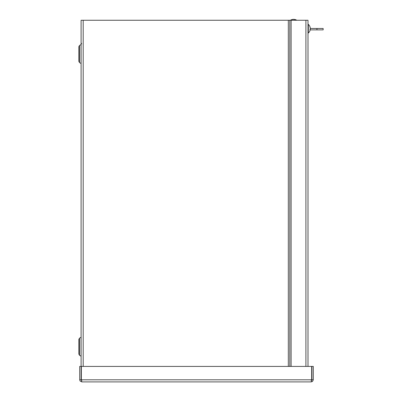 <?xml version="1.0" encoding="UTF-8"?>
<svg xmlns="http://www.w3.org/2000/svg" width="402" height="402" viewBox="0 0 402 402"><rect width="100%" height="100%" fill="white"/><g stroke="black" fill="none" stroke-linecap="round" stroke-linejoin="round"><path stroke-width="0.6" d="M81.802 380.503L81.098 379.8L81.098 20.256L308.002 20.256L308.002 366.423M78.847 339.363L79.556 338.137L79.556 355.328L78.847 354.097L78.847 339.363L79.556 338.137L81.098 337.233M78.847 46.662L79.556 45.436L79.556 62.627L78.847 61.395L78.847 46.662L79.556 45.436L81.098 44.532M291.113 366.423L291.113 20.256M81.802 381.9L81.35 379.8L81.35 366.423L311.656 366.423L311.656 379.8L311.203 381.9L81.802 381.9L80.164 381.111L79.702 379.8L79.702 366.423L81.098 366.423M81.098 379.8L79.702 379.8M311.203 381.9L312.51 381.443L313.299 379.8L313.299 366.423L311.907 366.423L311.907 379.8L313.299 379.8M311.203 380.503L311.907 379.8M311.575 380.398L311.656 379.8L81.35 379.8M316.957 29.874L316.957 28.477L323.153 28.477L323.153 29.874L310.178 29.874M316.957 28.477L310.264 28.477M310.158 27.793L310.223 27.793A5.718 5.085 178.9 0 0 309.992 26.974L309.992 27.306A5.718 4.729 0.9 0 1 310.223 28.07L310.223 28.929A5.718 2.608 179.4 0 1 309.992 29.351L309.992 29.904A5.718 3.211 0.6 0 0 310.223 29.386L310.223 29.607M310.223 29.336L310.223 28.477M310.259 29.366A5.718 5.718 0 0 1 308.324 33.024L308.324 24.376L308.002 24.376L308.324 24.376A5.718 5.718 0 0 1 310.259 28.034A5.718 5.718 0 0 0 308.324 24.376M290.641 20.1A6.226 6.226 0 0 1 296.54 20.1L290.641 20.256M78.847 354.097L79.556 355.328L81.088 356.212L81.088 337.253M78.847 61.395L79.556 62.627L81.088 63.511L81.088 44.552M289.807 20.256L289.807 366.423M288.319 366.423L288.319 20.256M83.199 20.256L83.199 366.423M305.902 366.423L305.902 20.256M81.636 43.873L81.098 42.773M310.002 29.879L310.002 29.331M310.002 27.341L310.002 27.014M308.324 33.024L308.002 33.024L308.324 33.024"/></g></svg>
